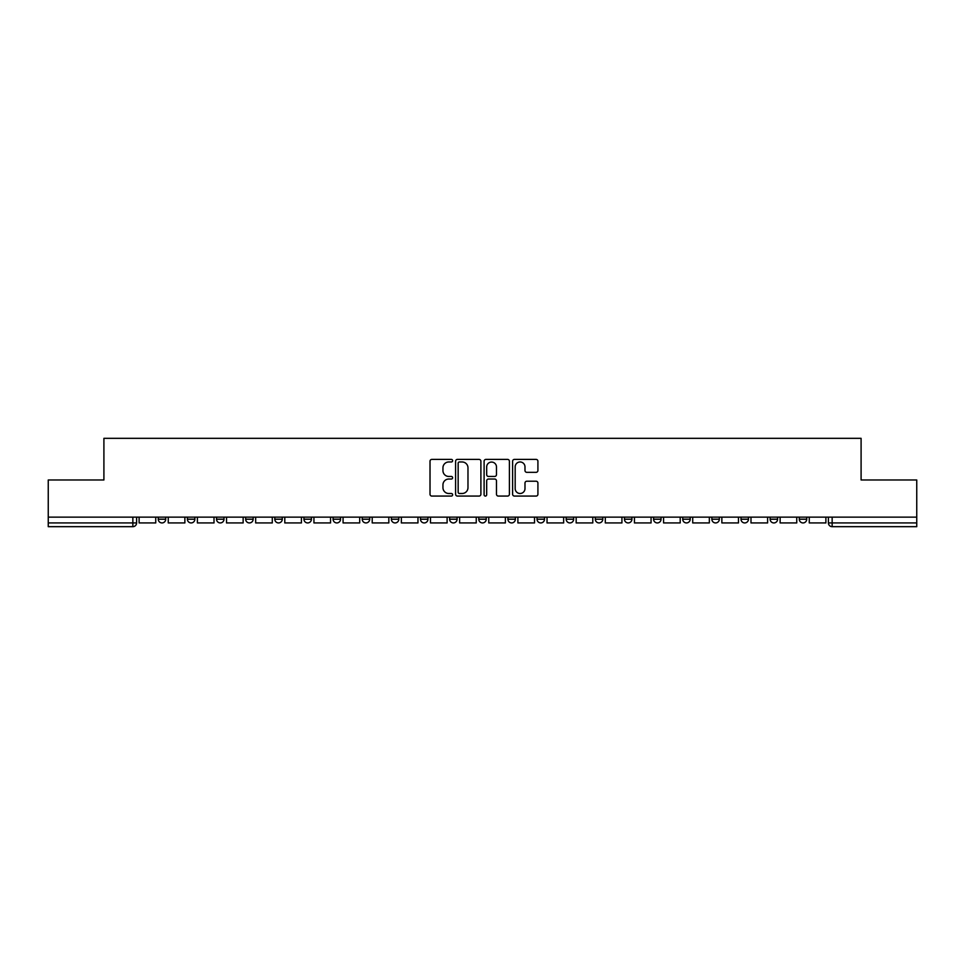 <?xml version="1.0" encoding="UTF-8"?>
<svg xmlns="http://www.w3.org/2000/svg" width="965" height="965" viewBox="0 0 965 965"><rect width="100%" height="100%" fill="white"/><g stroke="black" fill="none" stroke-linecap="round" stroke-linejoin="round"><path stroke-width="1.45" d="M452.621 460.691A1.279 1.279 0 0 0 451.331 459.4L431.85 459.4A1.834 1.834 0 0 0 430.016 461.234L430.016 494.237A1.834 1.834 0 0 0 431.85 496.07L451.331 496.07A1.279 1.279 0 0 0 452.621 494.792A1.279 1.279 0 0 0 451.331 493.501L448.809 493.501A5.862 5.862 0 0 1 442.947 487.639L442.947 484.888A5.862 5.862 0 0 1 448.809 479.026L451.331 479.026A1.279 1.279 0 0 0 452.621 477.735A1.279 1.279 0 0 0 451.331 476.457L448.809 476.457A5.862 5.862 0 0 1 442.947 470.582L442.947 467.832A5.862 5.862 0 0 1 448.809 461.97L451.331 461.97A1.279 1.279 0 0 0 452.621 460.691M770.13 519.206L770.13 517.144L770.13 519.206A3.739 3.739 0 0 0 773.87 522.933A3.739 3.739 0 0 1 770.13 519.206L777.609 519.206A3.739 3.739 0 0 1 773.87 522.933M740.999 519.206L740.999 517.144L740.999 519.206A3.739 3.739 0 0 0 744.727 522.933A3.739 3.739 0 0 1 740.999 519.206L748.466 519.206A3.739 3.739 0 0 1 744.727 522.933M653.582 517.144L653.582 519.206L661.061 519.206A3.739 3.739 0 0 1 657.322 522.933A3.739 3.739 0 0 1 653.582 519.206L653.582 517.144M624.452 517.144L624.452 519.206L631.918 519.206A3.739 3.739 0 0 1 628.179 522.933A3.739 3.739 0 0 1 624.452 519.206L624.452 517.144M478.761 517.144L478.761 519.206L486.239 519.206A3.739 3.739 0 0 1 482.5 522.933A3.739 3.739 0 0 1 478.761 519.206L478.761 517.144M391.356 517.144L391.356 519.206L398.822 519.206A3.739 3.739 0 0 1 395.095 522.933A3.739 3.739 0 0 1 391.356 519.206L391.356 517.144M333.082 517.144L333.082 519.206L340.548 519.206A3.739 3.739 0 0 1 336.821 522.933A3.739 3.739 0 0 1 333.082 519.206L333.082 517.144M303.939 517.144L303.939 519.206L311.418 519.206A3.739 3.739 0 0 1 307.678 522.933A3.739 3.739 0 0 1 303.939 519.206L303.939 517.144M245.665 519.206L245.665 517.144L245.665 519.206A3.739 3.739 0 0 0 249.404 522.933A3.739 3.739 0 0 1 245.665 519.206L253.144 519.206A3.739 3.739 0 0 1 249.404 522.933M187.391 519.206L187.391 517.144L187.391 519.206A3.739 3.739 0 0 0 191.13 522.933A3.739 3.739 0 0 1 187.391 519.206L194.87 519.206A3.739 3.739 0 0 1 191.13 522.933A3.739 3.739 0 0 0 194.87 519.206L194.87 517.144L194.87 519.206M536.082 472.331A1.834 1.834 0 0 0 537.915 470.498L537.915 461.234A1.834 1.834 0 0 0 536.082 459.4L514.442 459.4A1.834 1.834 0 0 0 512.608 461.234L512.608 494.237A1.834 1.834 0 0 0 514.442 496.07L536.082 496.07A1.834 1.834 0 0 0 537.915 494.237L537.915 483.055A1.834 1.834 0 0 0 536.082 481.221L526.818 481.221A1.834 1.834 0 0 0 524.984 483.055L524.984 488.604A4.909 4.909 0 0 1 520.087 493.501A4.909 4.909 0 0 1 515.177 488.604L515.177 466.879A4.909 4.909 0 0 1 520.087 461.97A4.909 4.909 0 0 1 524.984 466.879L524.984 470.498A1.834 1.834 0 0 0 526.818 472.331L536.082 472.331M48.25 517.144L48.25 479.979L103.906 479.979L103.906 438.327L861.094 438.327L861.094 479.979L916.75 479.979L916.75 517.144L48.25 517.144L48.25 522.933L136.596 522.933L136.596 517.144L136.596 522.933A3.739 3.739 0 0 1 132.856 526.673L48.25 526.673L48.25 522.933M480.896 461.234A1.834 1.834 0 0 0 479.062 459.4L457.434 459.4A1.834 1.834 0 0 0 455.601 461.234L455.601 494.237A1.834 1.834 0 0 0 457.434 496.07L479.062 496.07A1.834 1.834 0 0 0 480.896 494.237L480.896 461.234M485.938 459.4L507.566 459.4A1.834 1.834 0 0 1 509.399 461.234L509.399 494.237A1.834 1.834 0 0 1 507.566 496.07L498.314 496.07A1.834 1.834 0 0 1 496.48 494.237L496.48 480.86A1.834 1.834 0 0 0 494.647 479.026L488.507 479.026A1.834 1.834 0 0 0 486.674 480.86L486.674 494.792A1.279 1.279 0 0 1 485.383 496.07A1.279 1.279 0 0 1 484.104 494.792L484.104 461.234A1.834 1.834 0 0 1 485.938 459.4M828.404 517.144L828.404 522.933L916.75 522.933L916.75 526.673L832.144 526.673A3.739 3.739 0 0 1 828.404 522.933L828.404 517.144M916.75 517.144L916.75 522.933M806.74 517.144L806.74 519.206A3.739 3.739 0 0 1 803.001 522.933A3.739 3.739 0 0 1 799.273 519.206A3.739 3.739 0 0 0 803.001 522.933A3.739 3.739 0 0 0 806.74 519.206L799.273 519.206L799.273 517.144M777.609 517.144L777.609 519.206L777.609 517.144M748.466 517.144L748.466 519.206L748.466 517.144M711.856 517.144L711.856 519.206L719.335 519.206L719.335 517.144L719.335 519.206A3.739 3.739 0 0 1 715.596 522.933A3.739 3.739 0 0 1 711.856 519.206A3.739 3.739 0 0 0 715.596 522.933M690.192 519.206L690.192 517.144L690.192 519.206A3.739 3.739 0 0 1 686.453 522.933A3.739 3.739 0 0 1 682.725 519.206L690.192 519.206A3.739 3.739 0 0 1 686.453 522.933M682.725 517.144L682.725 519.206M661.061 517.144L661.061 519.206M631.918 517.144L631.918 519.206M602.787 517.144L602.787 519.206A3.739 3.739 0 0 1 599.048 522.933A3.739 3.739 0 0 1 595.308 519.206L602.787 519.206M595.308 517.144L595.308 519.206M573.644 517.144L573.644 519.206A3.739 3.739 0 0 1 569.905 522.933A3.739 3.739 0 0 1 566.178 519.206L573.644 519.206A3.739 3.739 0 0 1 569.905 522.933M566.178 517.144L566.178 519.206M544.513 517.144L544.513 519.206A3.739 3.739 0 0 1 540.774 522.933A3.739 3.739 0 0 1 537.035 519.206L544.513 519.206M537.035 517.144L537.035 519.206M515.37 517.144L515.37 519.206A3.739 3.739 0 0 1 511.631 522.933A3.739 3.739 0 0 1 507.904 519.206A3.739 3.739 0 0 0 511.631 522.933M507.904 517.144L507.904 519.206L515.37 519.206M486.239 517.144L486.239 519.206A3.739 3.739 0 0 1 482.5 522.933M457.096 517.144L457.096 519.206A3.739 3.739 0 0 1 453.369 522.933A3.739 3.739 0 0 1 449.63 519.206L457.096 519.206M449.63 517.144L449.63 519.206M427.965 517.144L427.965 519.206A3.739 3.739 0 0 1 424.226 522.933A3.739 3.739 0 0 1 420.487 519.206L427.965 519.206L427.965 517.144M420.487 517.144L420.487 519.206M398.822 517.144L398.822 519.206M369.692 517.144L369.692 519.206A3.739 3.739 0 0 1 365.952 522.933A3.739 3.739 0 0 1 362.213 519.206L369.692 519.206L369.692 517.144M362.213 517.144L362.213 519.206M340.548 519.206L340.548 517.144L340.548 519.206A3.739 3.739 0 0 1 336.821 522.933M311.418 519.206L311.418 517.144L311.418 519.206A3.739 3.739 0 0 1 307.678 522.933M282.275 517.144L282.275 519.206A3.739 3.739 0 0 1 278.547 522.933A3.739 3.739 0 0 1 274.808 519.206A3.739 3.739 0 0 0 278.547 522.933A3.739 3.739 0 0 0 282.275 519.206L282.275 517.144M274.808 517.144L274.808 519.206L282.275 519.206M253.144 517.144L253.144 519.206M224.001 517.144L224.001 519.206A3.739 3.739 0 0 1 220.273 522.933A3.739 3.739 0 0 1 216.534 519.206L224.001 519.206M216.534 517.144L216.534 519.206M165.727 517.144L165.727 519.206A3.739 3.739 0 0 1 161.999 522.933A3.739 3.739 0 0 1 158.26 519.206A3.739 3.739 0 0 0 161.999 522.933A3.739 3.739 0 0 0 165.727 519.206L165.727 517.144M158.26 517.144L158.26 519.206L165.727 519.206M459.449 461.97A1.279 1.279 0 0 0 458.158 463.248L458.158 492.222A1.279 1.279 0 0 0 459.449 493.501L462.102 493.501A5.862 5.862 0 0 0 467.977 487.639L467.977 467.832A5.862 5.862 0 0 0 462.102 461.97L459.449 461.97M496.48 466.964A4.909 4.909 0 0 0 491.571 462.066A4.909 4.909 0 0 0 486.674 466.964L486.674 474.623A1.834 1.834 0 0 0 488.507 476.457L494.647 476.457A1.834 1.834 0 0 0 496.48 474.623L496.48 466.964M155.739 517.144L155.739 522.933L139.117 522.933L139.117 517.144M184.87 517.144L184.87 522.933L168.248 522.933L168.248 517.144M214.013 517.144L214.013 522.933L197.391 522.933L197.391 517.144M243.144 517.144L243.144 522.933L226.522 522.933L226.522 517.144M272.287 517.144L272.287 522.933L255.665 522.933L255.665 517.144M301.418 517.144L301.418 522.933L284.796 522.933L284.796 517.144M330.561 517.144L330.561 522.933L313.939 522.933L313.939 517.144M359.692 517.144L359.692 522.933L343.07 522.933L343.07 517.144M388.835 517.144L388.835 522.933L372.213 522.933L372.213 517.144M417.966 517.144L417.966 522.933L401.344 522.933L401.344 517.144M447.109 517.144L447.109 522.933L430.487 522.933L430.487 517.144M476.24 517.144L476.24 522.933L459.617 522.933L459.617 517.144M505.383 517.144L505.383 522.933L488.76 522.933L488.76 517.144M534.514 517.144L534.514 522.933L517.891 522.933L517.891 517.144M563.656 517.144L563.656 522.933L547.034 522.933L547.034 517.144M592.787 517.144L592.787 522.933L576.165 522.933L576.165 517.144M621.93 517.144L621.93 522.933L605.308 522.933L605.308 517.144M651.061 517.144L651.061 522.933L634.439 522.933L634.439 517.144M680.204 517.144L680.204 522.933L663.582 522.933L663.582 517.144M709.335 517.144L709.335 522.933L692.713 522.933L692.713 517.144M738.478 517.144L738.478 522.933L721.856 522.933L721.856 517.144M767.609 517.144L767.609 522.933L750.987 522.933L750.987 517.144M796.752 517.144L796.752 522.933L780.13 522.933L780.13 517.144M825.883 517.144L825.883 522.933L809.261 522.933L809.261 517.144M132.856 517.144L132.856 526.673M832.144 517.144L832.144 526.673"/></g></svg>
